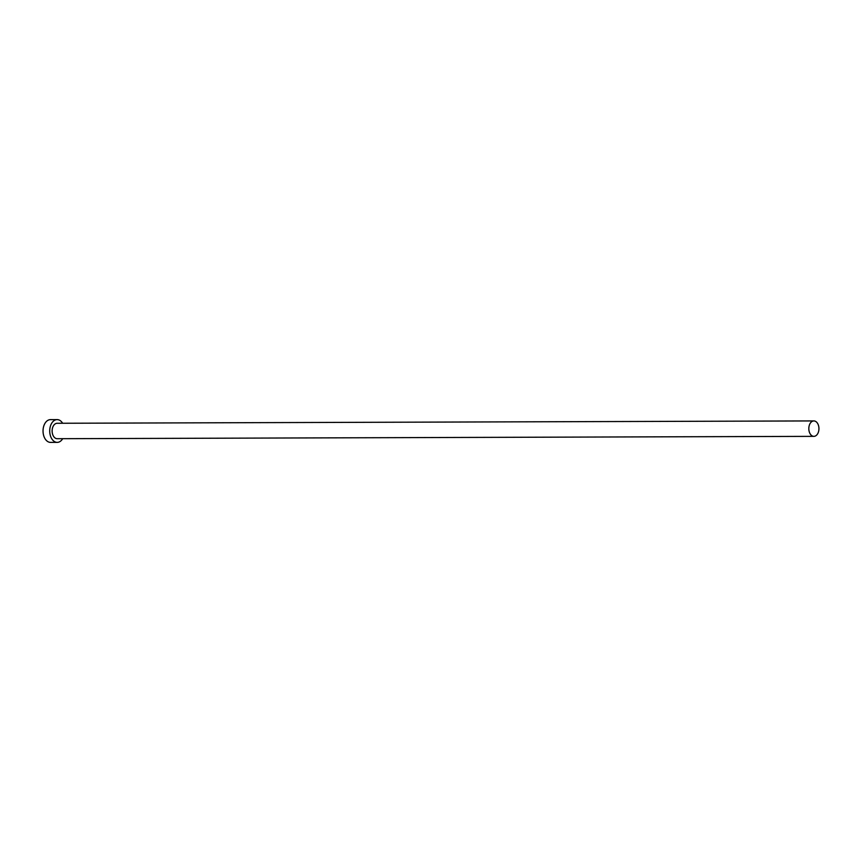 <?xml version="1.0" encoding="UTF-8"?>
<svg xmlns="http://www.w3.org/2000/svg" width="862" height="862" viewBox="0 0 862 862"><rect width="100%" height="100%" fill="white"/><g stroke="black" fill="none" stroke-linecap="round" stroke-linejoin="round"><path stroke-width="1.29" d="M812.64 421.152A7.715 5.064 89.8 0 0 808.858 429.588A7.715 5.064 89.8 0 0 813.9 436.355A7.715 5.064 89.8 0 0 815.118 436.118A7.715 5.064 89.8 0 0 818.9 427.692A7.715 5.064 89.8 0 0 813.857 420.925A7.715 5.064 89.8 0 0 812.64 421.152M813.857 420.925L57.161 423.274A7.715 5.064 89.8 0 0 55.944 423.511A7.715 5.064 89.8 0 0 52.162 431.937A7.715 5.064 89.8 0 0 57.204 438.704L813.9 436.355M62.646 423.264A11.378 7.467 89.8 0 0 57.151 419.611A11.378 7.467 89.8 0 0 55.362 419.945A11.378 7.467 89.8 0 0 49.78 432.39A11.378 7.467 89.8 0 0 57.226 442.368A11.378 7.467 89.8 0 0 59.015 442.034A11.378 7.467 89.8 0 0 62.7 438.683M57.151 419.611L50.47 419.632A11.378 7.467 89.8 0 0 48.681 419.966A11.378 7.467 89.8 0 0 43.1 432.412A11.378 7.467 89.8 0 0 50.546 442.389L57.226 442.368"/></g></svg>
